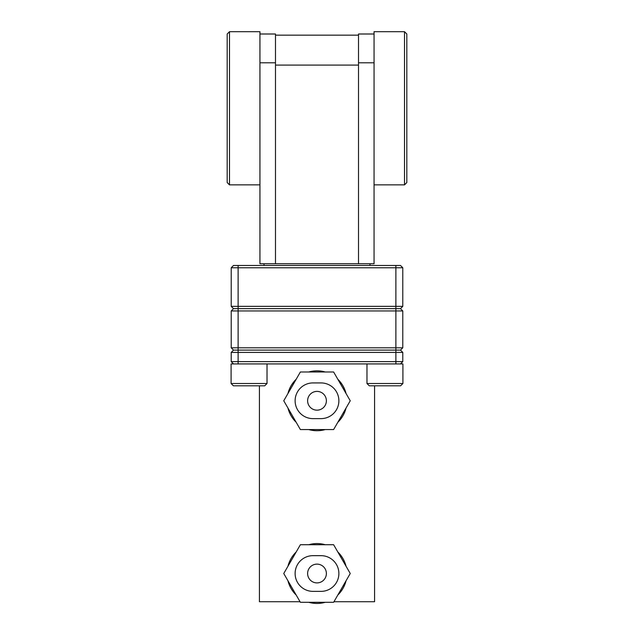 <?xml version="1.0" encoding="UTF-8"?>
<svg xmlns="http://www.w3.org/2000/svg" width="634" height="634" viewBox="0 0 634 634"><rect width="100%" height="100%" fill="white"/><g stroke="black" fill="none" stroke-linecap="round" stroke-linejoin="round"><path stroke-width="0.95" d="M259.94 62.79L259.94 34.006L275.489 34.006L275.489 62.79L259.94 62.79L259.94 263.744L374.06 263.744L374.06 62.79L358.511 62.79L358.511 263.744M259.94 34.006L259.94 31.7L229.484 31.7L229.484 184.859L259.94 184.859M229.484 31.7L227.178 34.006L227.178 182.552L229.484 184.859M374.06 184.859L404.516 184.859L406.822 182.552L406.822 34.006L404.516 31.7L374.06 31.7L374.06 34.006L358.511 34.006L358.511 62.79M404.516 31.7L404.516 184.859M374.06 34.006L374.06 62.79M369.971 265.464L369.971 263.744M402.788 306.349L402.788 267.77L400.49 265.464L233.51 265.464L231.212 267.77L231.212 306.349L233.51 308.655L231.212 310.953L402.788 310.953L402.788 347.804L231.212 347.804L231.212 310.953L233.51 308.655L400.49 308.655L402.788 310.953L400.49 308.655L402.788 306.349L395.885 306.349L395.885 350.111L400.49 350.111L402.788 347.804L400.49 350.111L402.788 352.409L402.788 361.626L231.212 361.626L231.212 352.409L402.788 352.409L400.49 350.111M264.029 265.464L264.029 263.744M402.788 267.77L231.212 267.77M231.212 306.349L395.885 306.349L395.885 265.464M233.51 350.111L231.212 352.409L233.51 350.111L231.212 347.804L233.51 350.111L395.885 350.111L395.885 363.924L233.51 363.924L231.212 361.626L233.51 363.924L231.093 363.924L231.093 383.507L267.025 383.507L264.719 385.805L233.399 385.805L231.093 383.507L233.399 385.805M400.601 385.805L402.907 383.507L366.975 383.507L369.281 385.805L400.601 385.805L402.907 383.507L402.907 363.924L395.885 363.924M400.49 363.924L402.788 361.626L400.49 363.924M300.048 601.721L259.425 601.721L259.425 385.805M346.045 566.241A29.941 29.941 0 0 0 337.819 551.992L333.619 544.725L300.381 544.725L292.068 559.117M325.226 544.725A29.941 29.941 0 0 0 308.774 544.725L300.381 544.725L283.755 573.508L287.955 580.784A29.941 29.941 0 0 0 296.181 595.025L300.381 602.3L333.619 602.3L350.245 573.508L341.932 559.117M308.774 602.3A29.941 29.941 0 0 0 325.226 602.3L333.619 602.3L337.819 595.025A29.941 29.941 0 0 0 346.045 580.784L350.245 573.508L333.619 544.725L317 544.725M296.181 551.992A29.941 29.941 0 0 0 287.955 566.241L283.755 573.508L300.381 602.3L317 602.3M321.034 591.364A17.847 17.847 0 0 0 338.881 573.508A17.847 17.847 0 0 0 321.034 555.661L312.966 555.661A17.847 17.847 0 0 0 295.119 573.508A17.847 17.847 0 0 0 312.966 591.364L321.034 591.364M317 564.125A9.383 9.383 0 0 1 326.383 573.508A9.383 9.383 0 0 1 317 582.9A9.383 9.383 0 0 1 307.617 573.508A9.383 9.383 0 0 1 317 564.125M333.952 601.721L374.575 601.721L374.575 385.805M346.045 393.5A29.941 29.941 0 0 0 337.819 379.259L333.619 371.984L300.381 371.984L296.181 379.259A29.941 29.941 0 0 0 287.955 393.5L283.755 400.775L292.068 415.167M325.226 371.984A29.941 29.941 0 0 0 308.774 371.984L300.381 371.984L283.755 400.775L300.381 429.567L333.619 429.567L341.932 415.167M287.955 408.05A29.941 29.941 0 0 0 296.181 422.292L300.381 429.567L317 429.567M308.774 429.567A29.941 29.941 0 0 0 325.226 429.567L333.619 429.567L350.245 400.775L333.619 371.984L317 371.984M337.819 422.292A29.941 29.941 0 0 0 346.045 408.05L350.245 400.775L341.932 386.383M321.034 418.622A17.847 17.847 0 0 0 338.881 400.775A17.847 17.847 0 0 0 321.034 382.928L312.966 382.928A17.847 17.847 0 0 0 295.119 400.775A17.847 17.847 0 0 0 312.966 418.622L321.034 418.622M317 391.392A9.383 9.383 0 0 1 326.383 400.775A9.383 9.383 0 0 1 317 410.158A9.383 9.383 0 0 1 307.617 400.775A9.383 9.383 0 0 1 317 391.392M275.489 62.79L275.489 263.744M275.489 35.155L358.511 35.155M238.115 363.924L238.115 265.464M275.489 65.096L358.511 65.096M267.025 363.924L267.025 383.507M366.975 363.924L366.975 383.507"/></g></svg>
